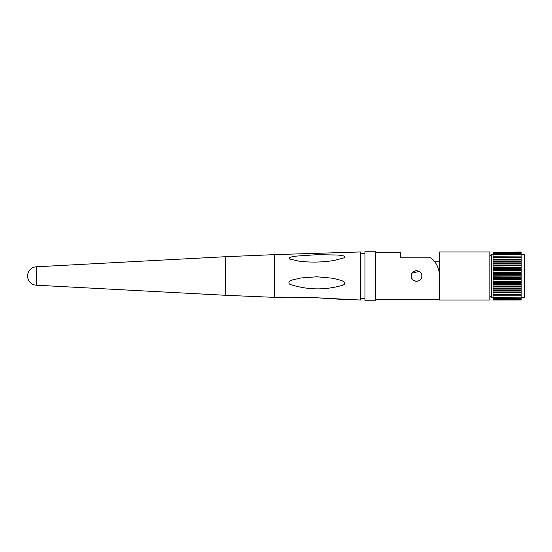 <?xml version="1.0" encoding="UTF-8"?>
<svg xmlns="http://www.w3.org/2000/svg" width="552" height="552" viewBox="0 0 552 552"><rect width="100%" height="100%" fill="white"/><g stroke="black" fill="none" stroke-linecap="round" stroke-linejoin="round"><path stroke-width="0.83" d="M521.171 259.412L521.171 257.763L493.06 257.763L493.06 259.412L521.171 259.412L493.06 259.564L493.06 261.386L521.171 261.386L493.06 261.551L493.06 263.532L521.171 263.532L493.06 263.711L493.06 265.829L521.171 265.829L493.06 266.009L493.06 268.237L521.171 268.237L493.06 268.431L493.06 270.742L521.171 270.742L493.06 270.935L493.06 273.302L521.171 273.302L493.06 273.502L493.06 275.897L521.171 275.897L493.06 276.103L493.06 278.498L521.171 278.498L493.06 278.698L493.06 281.065L521.171 281.065L493.06 281.258L493.06 283.569L521.171 283.569L493.06 283.762L493.06 285.991L521.171 285.991L493.06 286.171L493.06 288.289L521.171 288.289L493.06 288.468L493.06 290.449L521.171 290.449L493.06 290.614L493.06 292.436L521.171 292.436L521.171 294.368L493.06 294.368L493.06 295.817L521.171 295.817L493.06 295.927L493.06 297.162L521.171 297.162L493.06 297.259L493.06 298.266L521.171 298.266L493.06 298.342L493.06 299.108L521.171 299.108L493.06 299.163L493.06 299.681L521.171 299.708L493.06 299.971L521.171 299.708M521.171 261.386L521.171 259.564M521.171 263.532L521.171 261.551M521.171 265.829L521.171 263.711M521.171 268.237L521.171 266.009M521.171 270.742L521.171 268.431M521.171 273.302L521.171 270.935M521.171 275.897L521.171 273.502M521.171 278.498L521.171 276.103M521.171 281.065L521.171 278.698M521.171 283.569L521.171 281.258M521.171 285.991L521.171 283.762M521.171 288.289L521.171 286.171M521.171 290.449L521.171 288.468M521.171 292.436L521.171 290.614M493.06 292.436L493.06 294.237L521.171 294.237M521.171 254.431L524.4 254.431L524.4 297.569L521.171 297.569M439.606 251.988L439.606 300.012L489.838 300.012L489.838 251.988L439.606 251.988M521.171 252.292L493.06 252.292L521.171 252.022L493.06 252.319L493.06 252.837L521.171 252.837L493.06 252.892L493.06 253.658L521.171 253.658L493.06 253.734L493.06 254.741L521.171 254.741L493.06 254.838L493.06 256.073L521.171 256.073L493.06 256.183L493.06 257.632L521.171 257.763M493.06 292.588L521.171 292.588M493.06 299.971L521.171 299.977M375.45 252.264L400.614 252.264L400.614 257.798L430.691 257.798A23.046 23.046 0 0 1 434.728 261.827L439.606 261.827M493.06 292.857L521.171 292.864M521.171 252.837L521.171 252.319M521.171 253.658L521.171 252.892M521.171 254.741L521.171 253.734M521.171 256.073L521.171 254.838M521.171 257.632L521.171 256.183M521.171 295.817L521.171 294.368M521.171 297.162L521.171 295.927M521.171 298.266L521.171 297.259M521.171 299.108L521.171 298.342M521.171 299.681L521.171 299.163M342.93 285.163C325.445 290.297 307.94 290.097 290.428 284.549C286.716 282.969 290.649 280.161 292.988 279.829L300.805 277.973L316.848 276.787L332.808 278.236L340.618 280.271C343.089 280.657 346.642 283.749 342.93 285.163M288.986 297.818L274.378 297.362L274.378 254.638L360.615 251.947L360.615 300.053L317.269 297.818C307.94 297.473 296.217 297.666 288.986 297.818L317.027 297.811L344.979 299.57M334.374 260.413L344.096 257.839C346.766 255.61 340.08 255.334 337.72 255.031L317.29 254.665L296.769 256.066C294.299 256.583 288.082 256.825 289.524 258.991L299.156 261.193C310.866 262.593 322.603 262.331 334.374 260.413L334.491 260.392M299.667 261.255A120.067 120.039 88.3 0 1 299.156 261.193M225.665 256.701L36.328 266.795L36.328 285.205L225.665 295.299L225.665 256.701L274.378 254.638M364.948 251.76L364.948 300.24L375.45 300.24L375.45 251.76L364.948 251.76M421.811 276C422.142 269.231 410.985 269.21 411.309 276C410.978 282.776 422.142 282.776 421.811 276M430.691 257.798C436.073 261.717 439.047 267.789 439.606 276M412.192 273.081L419.182 271.446M411.709 278.015A5.251 5.251 0 0 0 421.714 277.028M421.411 273.985A5.251 5.251 0 0 0 411.309 276M493.06 259.136L521.171 259.136M493.06 260.923L521.171 260.923M493.06 262.883L521.171 262.883M493.06 265.001L521.171 265.001M493.06 267.244L521.171 267.244M493.06 269.59L521.171 269.59M493.06 272.019L521.171 272.019M493.06 274.482L521.171 274.482M493.06 276.973L521.171 276.973M493.06 279.45L521.171 279.45M493.06 281.886L521.171 281.886M493.06 284.252L521.171 284.252M493.06 286.522L521.171 286.522M493.06 288.668L521.171 288.668M493.06 290.662L521.171 290.662M493.06 254.203L491.446 254.203L491.446 297.797L489.838 296.183M493.06 294.451L521.171 294.451M493.06 291.077L521.171 291.077M493.06 289.117L521.171 289.117M493.06 286.999L521.171 286.999M493.06 284.756L521.171 284.756M493.06 282.41L521.171 282.41M493.06 279.981L521.171 279.981M493.06 277.518L521.171 277.518M493.06 275.027L521.171 275.027M493.06 272.55L521.171 272.55M493.06 270.114L521.171 270.114M493.06 267.748L521.171 267.748M493.06 265.477L521.171 265.477M493.06 263.332L521.171 263.332M493.06 261.337L521.171 261.337M493.06 257.549L521.171 257.549M491.446 254.203L489.838 255.817M491.446 297.797L493.06 297.797M36.328 266.795A9.218 9.218 0 0 0 27.6 276A9.218 9.218 0 0 0 36.328 285.205M360.615 253.651L364.948 253.651M375.45 299.736L439.606 299.736M360.615 298.349L364.948 298.349M274.378 297.362L225.665 295.299"/></g></svg>
